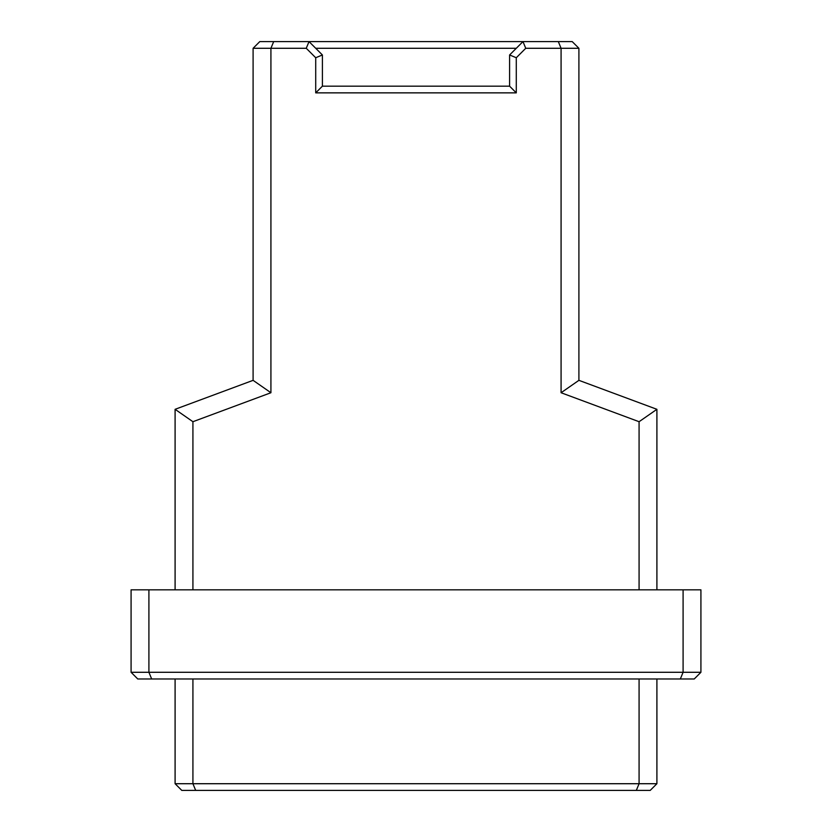 <?xml version="1.0" encoding="UTF-8"?>
<svg xmlns="http://www.w3.org/2000/svg" width="832" height="832" viewBox="0 0 832 832"><rect width="100%" height="100%" fill="white"/><g stroke="black" fill="none" stroke-linecap="round" stroke-linejoin="round"><path stroke-width="1.25" d="M650.218 790.4L181.782 790.4L175.094 783.713L181.782 790.4L650.218 790.4L656.906 783.713L650.218 790.4M175.094 409.313L253.094 380.338L253.094 48.287L259.782 41.6L572.218 41.6L578.906 48.287L578.906 380.338L656.906 409.313L578.906 380.338L561.08 392.735L639.08 421.71L656.906 409.313L639.08 421.71L639.08 589.826L639.08 421.71L561.08 392.735L578.906 380.338L578.906 48.287L561.08 48.287L561.08 392.735L561.08 48.287L578.906 48.287L572.218 41.6L558.314 41.6L561.08 48.287L558.314 41.6L309.026 41.6L322.4 54.974L322.4 86.174L509.6 86.174L509.6 54.974L522.974 41.6L509.6 54.974L509.6 86.174L516.287 92.862L516.287 57.741L509.6 54.974L516.287 57.741L525.741 48.287L522.974 41.6L525.741 48.287L561.08 48.287L525.741 48.287L516.287 57.741L516.287 92.862L509.6 86.174L322.4 86.174L322.4 54.974L309.026 41.6L306.259 48.287L315.713 57.741L322.4 54.974L315.713 57.741L315.713 92.862L322.4 86.174L315.713 92.862L516.287 92.862L315.713 92.862L315.713 57.741L306.259 48.287L309.026 41.6L273.686 41.6L270.92 48.287L253.094 48.287L253.094 380.338L175.094 409.313L192.92 421.71L270.92 392.735L253.094 380.338L270.92 392.735L270.92 48.287L306.259 48.287L270.92 48.287L273.686 41.6L259.782 41.6L253.094 48.287L270.92 48.287L270.92 392.735L192.92 421.71L175.094 409.313L175.094 589.826L175.094 409.313M516.287 48.287L315.713 48.287L516.287 48.287M656.906 783.713L639.08 783.713L636.314 790.4L639.08 783.713L192.92 783.713L195.686 790.4L192.92 783.713L175.094 783.713L192.92 783.713L192.92 678.974L192.92 783.713L656.906 783.713L656.906 678.974L656.906 783.713M639.08 678.974L639.08 783.713L639.08 678.974M175.094 678.974L175.094 783.713L175.094 678.974M192.92 589.826L192.92 421.71L192.92 589.826M656.906 589.826L656.906 409.313L656.906 589.826M148.907 672.287L151.674 678.974L680.326 678.974L683.093 672.287L148.907 672.287L683.093 672.287L683.093 589.826L700.918 589.826L700.918 672.287L700.918 589.826L148.907 589.826L683.093 589.826L683.093 672.287L700.918 672.287L694.242 678.974L137.758 678.974L131.082 672.287L131.082 589.826L148.907 589.826L148.907 672.287L148.907 589.826L131.082 589.826L131.082 672.287L148.907 672.287L131.082 672.287L137.758 678.974L151.674 678.974L148.907 672.287M700.918 672.287L683.093 672.287L680.326 678.974L694.242 678.974L700.918 672.287"/></g></svg>
